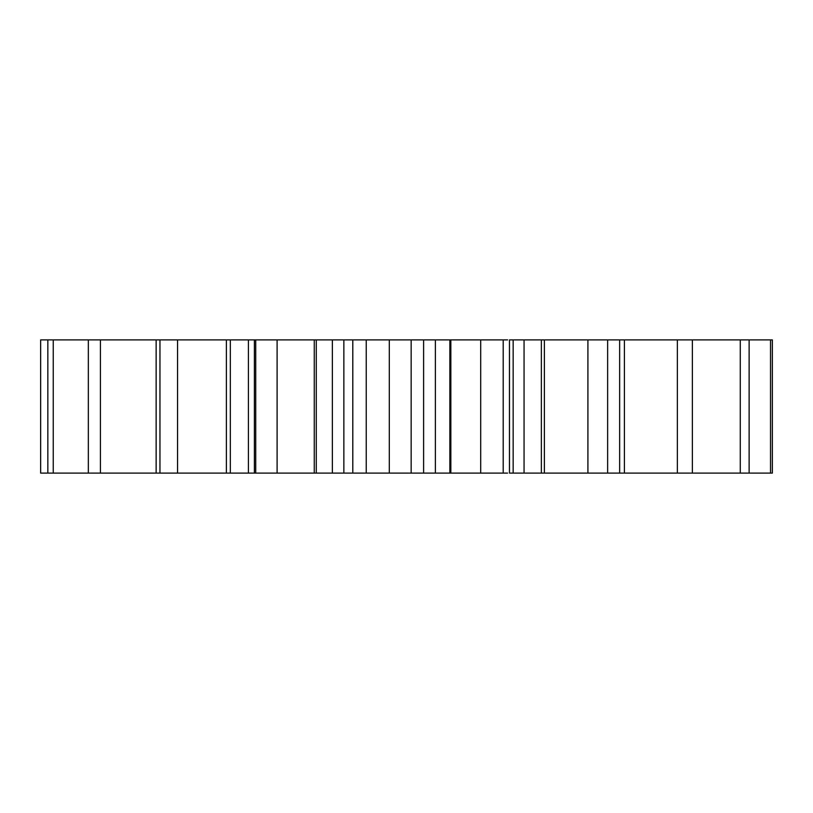 <?xml version="1.0" encoding="UTF-8"?>
<svg xmlns="http://www.w3.org/2000/svg" width="813" height="813" viewBox="0 0 813 813"><rect width="100%" height="100%" fill="white"/><g stroke="black" fill="none" stroke-linecap="round" stroke-linejoin="round"><path stroke-width="1.22" d="M40.65 473.095L40.65 339.905L47.845 339.905L47.845 473.095L40.65 473.095M100.416 473.095L100.416 339.905L156.147 339.905L156.147 473.095L53.241 473.095L53.241 339.905L47.845 339.905M53.241 473.095L47.845 473.095M88.332 473.095L88.332 339.905L53.241 339.905M100.416 339.905L88.332 339.905M156.147 339.905L159.958 339.905L159.958 473.095L156.147 473.095M177.549 339.905L226.39 339.905L226.39 473.095L177.549 473.095L177.549 339.905L159.958 339.905M177.549 473.095L159.958 473.095M226.39 339.905L255.729 339.905L255.729 473.095L248.402 473.095L248.402 339.905M226.39 473.095L248.402 473.095M277.101 339.905L314.265 339.905L314.265 473.095L277.101 473.095L277.101 339.905L255.729 339.905M277.101 473.095L255.729 473.095M314.265 339.905L352.791 339.905L352.791 473.095L332.375 473.095L332.375 339.905M314.265 473.095L332.375 473.095M352.954 339.905L366.246 339.905L366.246 473.095L352.954 473.095M389.305 339.905L411.165 339.905L411.165 473.095L389.305 473.095L389.305 339.905L366.246 339.905M389.305 473.095L366.246 473.095M411.165 473.095L423.603 473.095L423.603 339.905L411.165 339.905M423.603 473.095L435.372 473.095L435.372 339.905L423.603 339.905M435.372 473.095L449.863 473.095L449.863 339.905L435.372 339.905M449.863 473.095L450.839 473.095L450.839 339.905L449.863 339.905M450.839 339.905L480.707 339.905L480.707 473.095L450.839 473.095M507.607 473.095L503.206 473.095L503.206 339.905L480.707 339.905M503.206 473.095L480.707 473.095M507.607 339.905L503.206 339.905M509.466 473.095L513.155 473.095L513.155 339.905L509.466 339.905L509.466 473.095M513.155 473.095L524.06 473.095L524.06 339.905L513.155 339.905M524.06 473.095L541.356 473.095L541.356 339.905L524.06 339.905M541.356 473.095L544.375 473.095L544.375 339.905L541.356 339.905M544.375 339.905L587.911 339.905L587.911 473.095L544.375 473.095M587.911 473.095L607.636 473.095L607.636 339.905L587.911 339.905M607.636 473.095L619.648 473.095L619.648 339.905L607.636 339.905M619.648 473.095L624.414 473.095L624.414 339.905L619.648 339.905M624.414 339.905L677.351 339.905L677.351 473.095L624.414 473.095M677.351 473.095L692.371 473.095L692.371 339.905L677.351 339.905M692.371 339.905L740.277 339.905L740.277 473.095L692.371 473.095M740.277 473.095L749.129 473.095L749.129 339.905L740.277 339.905M749.129 339.905L770.531 339.905L770.531 473.095L749.129 473.095M770.531 473.095L772.35 473.095L772.35 339.905L770.531 339.905M230.333 473.095L230.333 339.905M316.277 473.095L316.277 339.905M343.858 473.095L343.858 339.905M254.398 339.905L254.398 473.095"/></g></svg>
